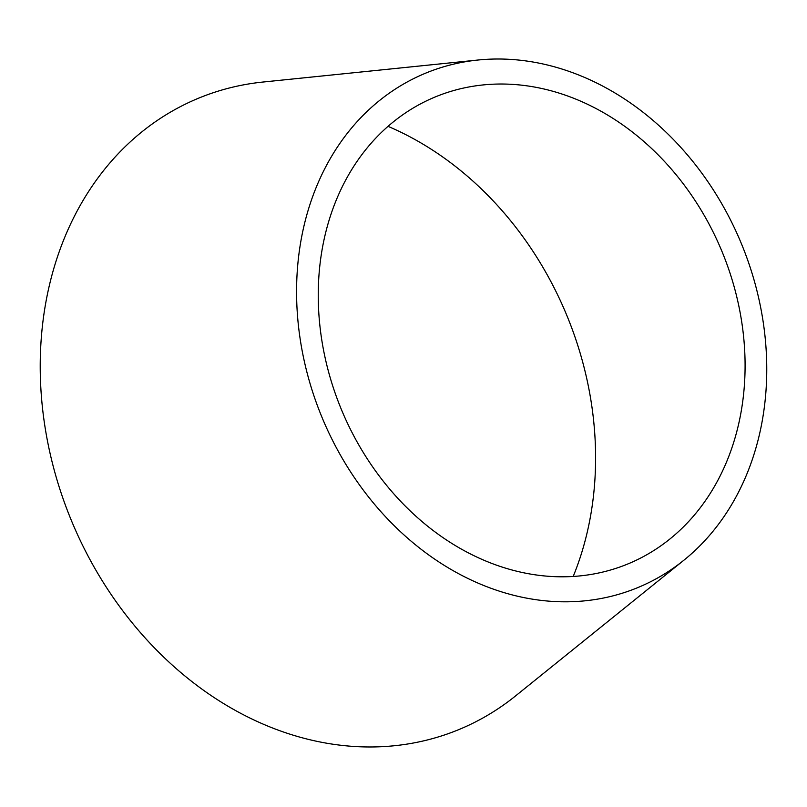 <?xml version="1.0" encoding="UTF-8"?>
<svg xmlns="http://www.w3.org/2000/svg" width="807" height="807" viewBox="0 0 807 807"><rect width="100%" height="100%" fill="white"/><g stroke="black" fill="none" stroke-linecap="round" stroke-linejoin="round"><path stroke-width="1.21" d="M573.192 576.47A315.819 257.645 67.6 0 0 595.475 448.692A315.819 257.645 67.6 0 0 388.036 126.356M744.992 358.247A252.591 206.067 67.6 0 0 483.07 84.937A252.591 206.067 67.6 0 0 318.341 302.575A252.591 206.067 67.6 0 0 444.99 538.985A252.591 206.067 67.6 0 0 669.86 539.036A252.591 206.067 67.6 0 0 744.992 358.247M296.683 299.75A278.233 226.979 67.6 0 0 436.194 560.159A278.233 226.979 67.6 0 0 683.892 560.209A278.233 226.979 67.6 0 0 766.65 361.072A278.233 226.979 67.6 0 0 478.137 60.011A278.233 226.979 67.6 0 0 296.683 299.75M478.137 60.011L263.052 82.032A341.462 278.566 67.6 0 0 40.35 376.254A341.462 278.566 67.6 0 0 211.565 695.846A341.462 278.566 67.6 0 0 515.572 695.916L683.892 560.209"/></g></svg>
